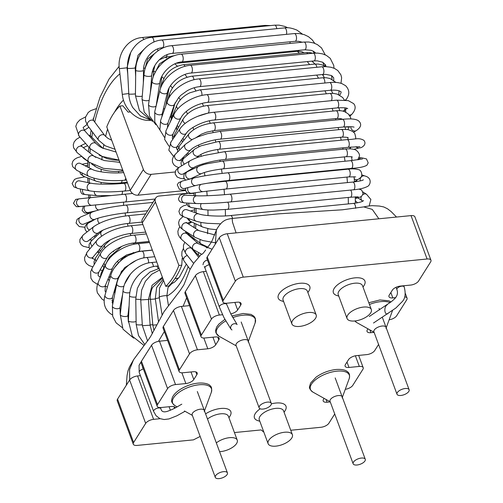 <?xml version="1.0" encoding="UTF-8"?>
<svg xmlns="http://www.w3.org/2000/svg" width="503" height="503" viewBox="0 0 503 503"><rect width="100%" height="100%" fill="white"/><g stroke="black" fill="none" stroke-linecap="round" stroke-linejoin="round"><path stroke-width="0.75" d="M190.115 269.312L183.872 260.724A3.879 2.66 -34 0 1 183.84 260.673A3.879 2.66 -34 0 1 186.877 255.65A3.879 2.66 -34 0 1 187.349 255.511M205.042 267.269L204.337 266.533L204.972 268.055A3.879 1.735 -20.3 0 1 205.161 267.049A3.879 1.735 -20.3 0 1 209.185 264.741M162.079 314.796L159.237 297.242A3.879 0.61 -10.2 0 1 160.344 296.594A3.879 0.61 -10.2 0 1 164.462 295.733A3.879 0.61 -10.2 0 1 166.87 295.865A3.879 0.61 -10.2 0 1 166.877 295.865L168.002 287.534L172.164 283.321L173.812 282.655M141.563 361.053L139.073 365.316L139.186 372.365A3.879 1.735 -20.3 0 1 139.381 371.359A3.879 1.735 -20.3 0 1 143.405 369.045M223.552 471.657A6.47 2.899 159.7 0 0 217.466 473.895A6.47 2.899 159.7 0 0 215.29 477.378A6.47 2.899 159.7 0 0 222.364 477.85A6.47 2.899 159.7 0 0 227.425 472.889A6.47 2.899 159.7 0 0 223.552 471.657M405.261 388.511A6.47 2.899 159.7 0 0 399.175 390.749A6.47 2.899 159.7 0 0 396.999 394.233A6.47 2.899 159.7 0 0 404.072 394.704A6.47 2.899 159.7 0 0 409.128 389.743A6.47 2.899 159.7 0 0 405.261 388.511M347.057 318.506L338.23 294.645A12.933 5.791 -20.3 0 1 338.877 291.294A12.933 5.791 -20.3 0 1 351.591 283.742A12.933 5.791 -20.3 0 1 362.493 285.673L371.321 309.534A12.933 5.791 159.7 0 0 360.418 307.603A12.933 5.791 159.7 0 0 347.705 315.155A12.933 5.791 159.7 0 0 347.057 318.506A12.933 5.791 159.7 0 0 354.804 320.977A12.933 5.791 159.7 0 0 366.97 316.5A12.933 5.791 159.7 0 0 371.321 309.534M338.77 296.104L336.815 295.487A16.813 7.526 -20.3 0 1 334.225 288.376A16.813 7.526 -20.3 0 1 354.829 277.87A16.813 7.526 -20.3 0 1 364.115 285.39L363.034 287.125M291.916 323.951L283.088 300.09A12.933 5.791 -20.3 0 1 283.736 296.732A12.933 5.791 -20.3 0 1 296.456 289.187A12.933 5.791 -20.3 0 1 307.352 291.111L316.18 314.979A12.933 5.791 159.7 0 0 305.283 313.048A12.933 5.791 159.7 0 0 292.564 320.6A12.933 5.791 159.7 0 0 291.916 323.951A12.933 5.791 159.7 0 0 299.662 326.416A12.933 5.791 159.7 0 0 311.829 321.939A12.933 5.791 159.7 0 0 316.18 314.979M283.629 301.549L281.674 300.932A16.813 7.526 -20.3 0 1 279.083 293.821A16.813 7.526 -20.3 0 1 299.687 283.308A16.813 7.526 -20.3 0 1 308.974 290.835L307.893 292.57M207.5 419.03A12.933 5.791 -20.3 0 1 219.981 413.894A12.933 5.791 -20.3 0 1 228.412 416.283L237.24 440.144A12.933 5.791 159.7 0 0 228.808 437.755A12.933 5.791 159.7 0 0 216.328 442.898M205.589 413.868A16.813 7.526 -20.3 0 1 224.722 408.423A16.813 7.526 -20.3 0 1 230.034 416L228.953 417.742M219.572 451.663A12.933 5.791 159.7 0 0 220.723 451.587A12.933 5.791 159.7 0 0 232.889 447.11A12.933 5.791 159.7 0 0 237.24 440.144M275.864 446.142A12.933 5.791 159.7 0 0 288.03 441.665A12.933 5.791 159.7 0 0 292.381 434.699A12.933 5.791 159.7 0 0 281.479 432.775A12.933 5.791 159.7 0 0 268.759 440.326A12.933 5.791 159.7 0 0 268.118 443.677A12.933 5.791 159.7 0 0 275.864 446.142M268.118 443.677L259.29 419.81A12.933 5.791 -20.3 0 1 259.932 416.459A12.933 5.791 -20.3 0 1 272.651 408.908A12.933 5.791 -20.3 0 1 283.554 410.838L292.381 434.699M259.831 421.269L257.876 420.659A16.813 7.526 -20.3 0 1 255.285 413.548A16.813 7.526 -20.3 0 1 260.183 408.794M271.362 403.846A16.813 7.526 -20.3 0 1 285.176 410.561L284.094 412.297M133.276 444.187L117.23 400.803A6.47 2.899 -20.3 0 1 117.551 399.124L133.603 442.514A6.47 2.899 159.7 0 0 133.276 444.187A6.47 2.899 159.7 0 0 137.149 445.419L193.441 439.867L200.15 436.447M263.868 432.178L261.114 429.927L234.436 432.561M222.967 301.982L206.915 258.592A6.47 2.899 -20.3 0 1 207.236 256.92L219.295 237.793A6.47 2.899 -20.3 0 1 227.237 233.75L411.033 215.611A6.47 2.899 -20.3 0 1 414.906 216.843L430.958 260.233A6.47 2.899 159.7 0 0 427.085 258.995L243.282 277.14A6.47 2.899 159.7 0 0 235.347 281.183L223.288 300.304A6.47 2.899 159.7 0 0 222.967 301.982A6.47 2.899 159.7 0 0 226.84 303.215L237.177 302.196A6.47 2.899 -20.3 0 1 241.05 303.428A6.47 2.899 -20.3 0 1 240.73 305.107L239.711 302.366M395.559 297.65L392.843 297.914A6.47 2.899 -20.3 0 1 388.97 296.682A6.47 2.899 -20.3 0 1 389.291 295.003L392.365 290.137A6.47 2.899 -20.3 0 1 400.3 286.094L410.637 285.075A6.47 2.899 159.7 0 0 418.578 281.032L430.637 261.906A6.47 2.899 159.7 0 0 430.958 260.233M330.257 401.91L327.063 402.224A6.47 2.899 -20.3 0 1 323.19 400.992A6.47 2.899 -20.3 0 1 323.511 399.313L324.102 398.37M345.272 389.328A6.47 2.899 159.7 0 0 352.792 385.336L362.877 369.34A6.47 2.899 159.7 0 0 363.197 367.668A6.47 2.899 159.7 0 0 359.324 366.435L348.988 367.454A6.47 2.899 -20.3 0 1 345.115 366.222A6.47 2.899 -20.3 0 1 345.435 364.543L348.51 359.676A6.47 2.899 -20.3 0 1 356.445 355.634L366.781 354.609A6.47 2.899 159.7 0 0 374.716 350.566L378.583 344.442M374.113 332.37L370.918 332.684A6.47 2.899 -20.3 0 1 367.045 331.452A6.47 2.899 -20.3 0 1 367.366 329.773L367.963 328.83M389.127 319.795A6.47 2.899 159.7 0 0 396.647 315.796L406.732 299.807A6.47 2.899 159.7 0 0 407.059 298.128A6.47 2.899 159.7 0 0 404.689 296.877M334.728 413.982L328.887 423.237A6.47 2.899 159.7 0 1 320.952 427.28L290.734 430.26M179.106 371.522L163.06 328.132A6.47 2.899 -20.3 0 1 163.381 326.453L179.433 369.843A6.47 2.899 159.7 0 0 179.106 371.522A6.47 2.899 159.7 0 0 182.979 372.754L193.322 371.736A6.47 2.899 -20.3 0 1 197.195 372.968A6.47 2.899 -20.3 0 1 196.868 374.641L193.8 379.514A6.47 2.899 -20.3 0 1 185.865 383.556L175.528 384.575A6.47 2.899 159.7 0 0 167.587 388.618L151.541 345.234A6.47 2.899 -20.3 0 1 159.476 341.185L167.593 340.386M201.037 336.752L184.985 293.362A6.47 2.899 -20.3 0 1 185.311 291.69L201.357 335.073A6.47 2.899 159.7 0 0 201.037 336.752A6.47 2.899 159.7 0 0 204.91 337.985L215.246 336.966A6.47 2.899 -20.3 0 1 219.119 338.198A6.47 2.899 -20.3 0 1 218.799 339.877L215.73 344.744A6.47 2.899 -20.3 0 1 207.796 348.786L197.453 349.805A6.47 2.899 159.7 0 0 189.518 353.848L173.466 310.464A6.47 2.899 -20.3 0 1 181.407 306.421L189.518 305.617M230.764 313.866A6.47 2.899 -20.3 0 0 237.655 309.974L240.73 305.107M185.311 291.69L195.397 275.694A6.47 2.899 -20.3 0 1 203.331 271.651L206.192 271.369M201.357 335.073L211.442 319.084A6.47 2.899 159.7 0 1 219.383 315.035L222.559 314.727M133.603 442.514L145.663 423.388L129.611 379.998A6.47 2.899 -20.3 0 1 137.545 375.955L140.412 375.672M117.551 399.124L129.611 379.998M141.45 361.223L157.502 404.613A6.47 2.899 159.7 0 0 157.181 406.292L141.129 362.902A6.47 2.899 -20.3 0 1 141.45 361.223L151.541 345.234M157.502 404.613L167.587 388.618M163.381 326.453L173.466 310.464M179.433 369.843L189.518 353.848M157.181 406.292A6.47 2.899 159.7 0 0 161.054 407.524L171.391 406.506A6.47 2.899 -20.3 0 1 175.264 407.738A6.47 2.899 -20.3 0 1 175.308 407.87M160.117 418.703L153.597 419.345A6.47 2.899 159.7 0 0 145.663 423.388M361.399 458.051A6.47 2.899 -20.3 0 1 365.272 459.283A6.47 2.899 -20.3 0 1 360.211 464.244A6.47 2.899 -20.3 0 1 353.144 463.772A6.47 2.899 -20.3 0 1 355.319 460.289A6.47 2.899 -20.3 0 1 361.399 458.051M267.407 402.117A6.47 2.899 -20.3 0 1 271.28 403.356A6.47 2.899 -20.3 0 1 266.219 408.31A6.47 2.899 -20.3 0 1 259.146 407.839A6.47 2.899 -20.3 0 1 261.321 404.355A6.47 2.899 -20.3 0 1 267.407 402.117M187.638 193.227L159.174 196.038A6.47 4.992 32.2 0 0 155.71 198.012A6.47 4.992 32.2 0 0 155.44 202.024L142.28 222.886L165.745 286.326L168.618 286.044A97.01 43.761 -95.6 0 0 181.778 265.182L182.187 258.246L182.507 258.215M130.246 190.348L143.399 169.486L119.934 106.045A97.01 43.761 -95.6 0 0 106.774 126.907L130.246 190.348A6.47 4.992 -147.8 0 0 137.992 195.202L185.525 190.511M143.399 169.486A6.47 4.992 32.2 0 0 151.151 174.34L175.214 171.969M188.713 170.636L189.864 170.523M174.987 278.517L178.515 278.172M142.28 222.886A6.47 4.992 -147.8 0 1 142.556 218.874L155.71 198.012M165.745 286.326A97.01 43.761 -95.6 0 0 178.905 265.465L155.44 202.024M178.905 265.465L181.778 265.182M119.934 106.045L122.807 105.762L128.139 112.138L130.308 111.924M142.613 367.159L142.613 367.957M201.395 254.185L194.013 262.862L189.964 269.608L183.909 284.817L180.263 290.363L164.06 311.621L150.724 336.325L147.599 340.952L142.368 325.692L150.114 325.196L152.327 333.703M205.664 249.985C203.891 252.519 202.634 253.965 201.885 254.311L201.747 254.336M186.632 297.814L183.105 306.252M164.336 331.578L158.445 341.342M232.179 218.465L232.493 222.181L236.089 232.876M378.872 218.786L372.251 209.393L363.77 206.903M129.692 379.872L129.573 369.598L133.559 359.758L129.428 367.014L127.995 370.805L127.07 375.483L126.335 385.191M147.536 340.858L133.754 359.469M216.34 230.424L215.341 244.062M387.87 313.715C384.311 315.576 383.638 306.509 387.241 304.831M396.999 394.233L373.886 331.747A6.47 2.899 -20.3 0 1 376.055 328.277A6.47 2.899 -20.3 0 1 382.148 326.032A6.47 2.899 -20.3 0 1 385.977 328.384M204.268 411.523A6.47 2.899 159.7 0 0 198.352 409.58A6.47 2.899 159.7 0 0 192.184 414.906M330.031 401.3A6.47 2.899 -20.3 0 1 332.2 397.81A6.47 2.899 -20.3 0 1 338.286 395.572A6.47 2.899 -20.3 0 1 342.122 397.917M237.146 324.561A3.879 3.42 -34.2 0 0 232.329 324.529A3.879 3.42 -34.2 0 0 230.978 329.1M231.952 329.962L230.607 328.61M248.124 341.99A6.47 2.899 159.7 0 0 242.207 340.041A6.47 2.899 159.7 0 0 236.039 345.366M342.719 111.106A3.879 2.477 19.2 0 0 344.624 109.773L344.033 111.477M345.731 126.825A3.879 2.792 25.9 0 0 348.843 126.693M354.244 178.728A3.879 3.383 58.6 0 0 358.343 179.301L354.483 181.658M355.325 196.849A3.879 3.452 74.9 0 0 358.306 197.742A3.879 3.452 74.9 0 0 358.476 197.704L355.307 198.553M184.815 242.201L183.463 245.326L183.507 248.991L185.777 253.537A3.879 2.842 -38.5 0 1 187.041 248.897A3.879 2.842 -38.5 0 1 191.844 248.702L198.622 257.209M199.49 256.241L199.125 255.889A3.879 3.031 -44.9 0 1 198.553 252.927M192.265 238.384A3.879 3.031 -44.9 0 1 193.221 238.975L194.919 240.673M207.814 247.149L200.967 243.842A3.879 3.188 -52.5 0 1 200.251 239.736M200.967 243.842L189.279 234.888A3.879 3.188 -52.5 0 1 188.216 233.015M216.674 229.714L209.525 228.947L202.64 227.035A3.879 3.345 -65.1 0 1 201.087 222.471M202.64 227.035L190.763 221.527A3.879 3.345 -65.1 0 1 188.958 218.692M358.262 196.805L350.365 197.245A3.879 1.748 -95.6 0 0 350.654 197.163A3.879 1.748 -95.6 0 0 351.767 194.02A3.879 1.748 -95.6 0 0 350.629 190.077M350.365 197.245L227.444 209.38A3.879 1.748 -95.6 0 0 227.733 209.292A3.879 1.748 -95.6 0 0 228.846 206.142A3.879 1.748 -95.6 0 0 227.702 202.2M227.444 209.38L213.071 210.084C209.669 210.002 208.94 210.216 203.432 209.556A3.879 3.439 -80.6 0 1 203.243 209.518A3.879 3.439 -80.6 0 1 201.244 203.621M203.432 209.556L191.599 207.607A3.879 3.439 -80.6 0 1 191.404 207.569A3.879 3.439 -80.6 0 1 188.851 203.149M355.678 176.911L348.818 176.893A3.879 1.748 -95.6 0 0 349.987 175.484A3.879 1.748 -95.6 0 0 349.874 171.303A3.879 1.748 -95.6 0 0 348.057 169.171C352.018 168.643 355.508 168.819 358.526 169.687C361.311 169.656 363.223 176.182 360.286 177.811L358.343 179.301M348.818 176.893L225.904 189.027A3.879 1.748 -95.6 0 0 227.073 187.619A3.879 1.748 -95.6 0 0 226.96 183.438A3.879 1.748 -95.6 0 0 225.143 181.306L348.057 169.171M225.904 189.027L203.25 191.593A3.879 3.464 -98.1 0 1 200.464 190.637A3.879 3.464 -98.1 0 1 200.86 184.406M203.25 191.593L191.687 193.24A3.879 3.464 -98.1 0 1 188.902 192.278A3.879 3.464 -98.1 0 1 188.034 187.556M352.333 157.074C352.169 156.685 350.063 156.571 346.001 156.729A3.879 1.748 -95.6 0 0 347.384 152.937A3.879 1.748 -95.6 0 0 345.24 149.001C348.944 148.706 351.679 148.806 353.446 149.297C356.526 149.309 360.437 153.931 359.274 156.527L357.696 159.847M346.001 156.729L223.087 168.857A3.879 1.748 -95.6 0 0 224.47 165.066A3.879 1.748 -95.6 0 0 222.326 161.136L345.24 149.001M223.087 168.857C213.555 170.014 206.481 171.542 201.866 173.447A3.879 3.42 -115.2 0 1 196.994 171.102A3.879 3.42 -115.2 0 1 198.559 166.424C203.432 164.437 204.815 164.336 206.739 163.796L222.326 161.136M201.866 173.447L190.8 178.659A3.879 3.42 -115.2 0 1 185.934 176.314A3.879 3.42 -115.2 0 1 187.493 171.636L198.559 166.424M347.975 137.457L348.114 137.847C347.931 137.344 345.882 137.105 341.971 137.13A3.879 1.748 -95.6 0 0 343.31 134.905A3.879 1.748 -95.6 0 0 342.801 130.925A3.879 1.748 -95.6 0 0 341.204 129.409L347.705 129.567C352.106 130.824 354.54 132.396 354.999 134.288L355.734 137.413L355.596 138.947M341.971 137.13L219.05 149.265A3.879 1.748 -95.6 0 0 220.389 147.039A3.879 1.748 -95.6 0 0 219.886 143.059A3.879 1.748 -95.6 0 0 218.289 141.538L341.204 129.409M219.05 149.265C209.682 150.649 203.042 152.761 199.144 155.603A3.879 3.307 -130 0 1 195.177 155.685A3.879 3.307 -130 0 1 193.102 151.849A3.879 3.307 -130 0 1 194.158 149.655C193.963 149.385 196.289 148.089 201.131 145.763L218.289 141.538M184.488 164.123A3.879 3.307 -130 0 1 182.746 160.52A3.879 3.307 -130 0 1 183.809 158.326L194.158 149.655M342.568 119.299L340.921 118.658L336.79 118.488A3.879 1.748 -95.6 0 0 338.192 115.03A3.879 1.748 -95.6 0 0 336.551 110.886A3.879 1.748 -95.6 0 0 336.029 110.767C339.852 110.503 342.719 110.811 344.637 111.697L348.089 113.785L350.377 116.998L350.943 118.953M336.79 118.488L213.876 130.623A3.879 1.748 -95.6 0 0 215.271 127.158A3.879 1.748 -95.6 0 0 213.637 123.015A3.879 1.748 -95.6 0 0 213.115 122.902L336.029 110.767M192.14 139.545A3.879 3.137 -141.7 0 1 188.958 137.256A3.879 3.137 -141.7 0 1 188.965 133.848A3.879 3.137 -141.7 0 1 189.034 133.76C194.454 127.976 202.476 124.36 213.115 122.902M179.879 149.768A3.879 3.137 -141.7 0 1 179.527 145.813A3.879 3.137 -141.7 0 1 179.596 145.725L189.034 133.76M331.32 100.682A3.879 1.748 -95.6 0 0 331.804 96.249A3.879 1.748 -95.6 0 0 329.817 93.445L333.376 93.388L337.312 94.143L342.612 97.456L344.348 100.003M208.035 113.169A3.879 1.748 -95.6 0 0 208.965 108.843A3.879 1.748 -95.6 0 0 206.896 105.58L329.817 93.445M185.205 123.411A3.879 2.899 -151 0 1 183.193 118.985C188.128 111.691 196.025 107.221 206.896 105.58M174.843 136.319A3.879 2.899 -151 0 1 174.855 134.005L183.193 118.985M324.812 83.014A3.879 1.748 -95.6 0 0 322.681 77.776L326.334 77.758L329.987 78.512L335.922 82.417M201.86 95.451A3.879 1.748 -95.6 0 0 199.76 89.911L322.681 77.776M177.974 108.686A3.879 2.609 -158.3 0 1 176.679 105.592L178.76 101.813C181.432 98.116 185.123 95.105 189.832 92.797L199.76 89.911M316.827 67.27A3.879 1.748 -95.6 0 0 314.765 64.07L318.342 64.063L322.241 64.937L325.542 66.616M193.957 79.763A3.879 1.748 -95.6 0 0 191.85 76.205L314.765 64.07M170.234 95.74A3.879 2.27 -164.3 0 1 169.561 93.872C173.271 84.051 180.703 78.16 191.85 76.205M175.113 102.801L171.347 116.18A3.879 2.27 -164.3 0 1 169.913 117.394M307.647 53.746A3.879 1.748 -95.6 0 0 306.226 52.595L309.722 52.595L312.885 53.23M184.941 66.339A3.879 1.748 -95.6 0 0 183.306 64.724L306.226 52.595M162.067 84.781A3.879 1.88 -169.4 0 1 161.935 84.064C164.959 73.249 172.083 66.798 183.306 64.724M164.802 108.51A3.879 1.88 -169.4 0 1 163.4 108.956M297.826 51.287A3.879 1.748 -95.6 0 0 297.99 51.287A3.879 1.748 -95.6 0 0 298.983 50.35M163.833 78.518A129.346 58.348 84.4 0 0 161.74 76.645L161.658 77.223A3.879 1.459 -173.8 0 1 161.212 77.808M157.081 102.096A3.879 1.459 -173.8 0 1 156.741 102.128M289.879 43.453A3.879 1.748 -95.6 0 0 290.105 41.787M170.077 56.594L165.783 57.015A3.879 1.748 -95.6 0 0 166.675 56.298A3.879 1.748 -95.6 0 0 167.141 54.664M154.905 65.453L153.478 71.3A3.879 1.006 -177.8 0 1 153.176 71.665A3.879 1.006 -177.8 0 1 152.296 71.973M157.753 50.992A3.879 1.748 -95.6 0 0 157.791 50.57A3.879 1.748 -95.6 0 0 157.703 48.892M154.339 53.79L147.769 58.876L145.185 67.817A3.879 0.534 178.4 0 1 143.644 68.289A3.879 0.534 178.4 0 1 143.619 68.295M135.961 66.968L135.181 67.044M135.439 93.866A3.879 0.352 -3 0 1 131.39 94.162A3.879 0.352 -3 0 1 128.812 93.998A3.879 0.352 -3 0 1 128.793 93.96L127.46 68.238A3.879 0.428 171.1 0 0 127.089 68.289M270.677 25.559L264.924 25.414A3.879 1.748 84.4 0 1 265.993 26.024M264.924 25.414L142.003 37.549A3.879 1.748 84.4 0 1 143.764 39.504M142.003 37.549C128.108 38.517 117.199 53.425 119.324 68.691L127.033 67.798L130.705 52.538M119.324 68.691L122.292 94.375L128.774 93.533M287.842 27.803L284.717 26.395L279.102 25.15L274.644 25.169A3.879 1.748 84.4 0 1 276.744 28.671M274.644 25.169L151.724 37.304A3.879 1.748 84.4 0 1 153.887 42.076M151.724 37.304C145.845 37.939 140.677 40.447 136.212 44.836C130.082 51.243 127.165 59.04 127.46 68.238A3.879 0.352 -3 0 0 127.479 68.27A3.879 0.352 -3 0 0 131.541 68.383A3.879 0.352 -3 0 0 135.206 67.836L138.048 55.236L146.505 46.798M163.865 47.609L162.362 47.76A3.879 1.748 84.4 0 0 163.758 44.295A3.879 1.748 84.4 0 0 162.123 40.152A3.879 1.748 84.4 0 0 161.601 40.039L284.516 27.904A3.879 1.748 84.4 0 1 285.038 28.023A3.879 1.748 84.4 0 1 286.408 34.355M161.601 40.039C147.92 41.001 135.584 55.418 135.741 70.282A3.879 0.83 0.7 0 0 136.269 70.709A3.879 0.83 0.7 0 0 140.626 71.149A3.879 0.83 0.7 0 0 143.5 70.382C143.298 59.172 152.981 48.225 162.362 47.76M135.741 70.282L135.42 95.551A3.879 0.83 0.7 0 0 135.948 95.979A3.879 0.83 0.7 0 0 142.267 96.167M314.771 43.352L312.206 39.812L308.364 36.612L304.177 34.619L299.14 33.55L294.356 33.569A3.879 1.748 84.4 0 1 295.808 34.776A3.879 1.748 84.4 0 1 296.481 38.882A3.879 1.748 84.4 0 1 295.116 41.296L298.323 41.271L302.353 42.221M294.356 33.569L171.441 45.704A3.879 1.748 84.4 0 1 172.887 46.911A3.879 1.748 84.4 0 1 173.56 51.017A3.879 1.748 84.4 0 1 172.202 53.425L295.116 41.296M171.441 45.704C157.873 46.685 144.826 60.505 144.003 74.771A3.879 1.289 4.6 0 0 145.619 75.978A3.879 1.289 4.6 0 0 149.592 76.368A3.879 1.289 4.6 0 0 151.743 75.4C152.202 64.793 162.664 53.909 172.202 53.425M144.003 74.771L142.035 99.085A3.879 1.289 4.6 0 0 143.644 100.292A3.879 1.289 4.6 0 0 149.171 100.33M324.881 66.195L325.164 65.057A3.879 2.131 -166.2 0 1 325.001 65.428A3.879 2.131 -166.2 0 1 324.448 65.943M325.227 54.833L321.486 47.879L317.33 44.566L313.576 42.937L308.653 42.001L303.969 42.057A3.879 1.748 84.4 0 1 306.013 45.182A3.879 1.748 84.4 0 1 304.73 49.784L311.15 50.306L313.576 51.356L315.702 53.06M303.969 42.057L181.049 54.192A3.879 1.748 84.4 0 1 183.098 57.317A3.879 1.748 84.4 0 1 181.809 61.913L304.73 49.784M181.049 54.192C167.593 55.192 153.874 68.188 152.101 81.605A3.879 1.723 8.9 0 0 155.125 83.812A3.879 1.723 8.9 0 0 159.765 82.806C160.847 73.036 172.07 62.422 181.809 61.913M152.101 81.605L148.517 104.498A3.879 1.723 8.9 0 0 151.541 106.699A3.879 1.723 8.9 0 0 156.181 105.699L159.765 82.806M333.986 68.201L333.753 65.39L330.207 58.304L326.334 55.374L322.536 53.871L317.751 53.104L313.162 53.205A3.879 1.748 84.4 0 1 315.293 58.467A3.879 1.748 84.4 0 1 313.922 60.926L317.299 60.85L322.681 62.221L325.41 64.761L326.095 66.629M313.162 53.205L190.247 65.333A3.879 1.748 84.4 0 1 192.372 70.602A3.879 1.748 84.4 0 1 191.008 73.061L313.922 60.926M190.247 65.333C176.911 66.365 162.57 78.298 159.879 90.634A3.879 2.125 13.7 0 0 164.374 93.809A3.879 2.125 13.7 0 0 167.417 92.477C169.039 83.756 181.03 73.608 191.008 73.061M159.879 90.634L154.754 111.66A3.879 2.125 13.7 0 0 159.244 114.829A3.879 2.125 13.7 0 0 162.293 113.496L167.417 92.477M340.996 83.316L341.631 77.795L340.908 74.846L337.84 70.565L334.545 68.446L330.873 67.22L325.692 66.622L321.763 66.786A3.879 1.748 84.4 0 1 323.699 69.357A3.879 1.748 84.4 0 1 323.429 73.759A3.879 1.748 84.4 0 1 322.524 74.507L325.969 74.394L331.282 75.488L333.665 77.644L333.753 80.43M321.763 66.786L198.842 78.921A3.879 1.748 84.4 0 1 200.779 81.492A3.879 1.748 84.4 0 1 200.515 85.894A3.879 1.748 84.4 0 1 199.609 86.642L322.524 74.507M198.842 78.921C185.657 79.983 170.756 90.634 167.203 101.669A3.879 2.484 19.3 0 0 168.738 104.649A3.879 2.484 19.3 0 0 172.938 105.498A3.879 2.484 19.3 0 0 174.522 104.234L178.93 97.23L181.149 95.048L187.135 90.779C191.347 88.434 195.51 87.057 199.609 86.642M167.203 101.669L160.633 120.412A3.879 2.484 19.3 0 0 162.167 123.392A3.879 2.484 19.3 0 0 166.374 124.241A3.879 2.484 19.3 0 0 167.958 122.977L174.522 104.234M339.77 95.218A3.879 3.062 -145.3 0 1 340.034 94.727L339.714 95.186M345.724 100.141L346.416 99.148A3.879 3.062 -145.3 0 1 345.184 100.078M346.416 99.148C349.818 94.319 349.547 89.842 345.611 85.705L341.933 83.63C338.387 82.398 334.275 82.033 329.597 82.542A3.879 1.748 84.4 0 1 331.716 86.183A3.879 1.748 84.4 0 1 330.408 90.257A3.879 1.748 84.4 0 1 330.358 90.263M329.597 82.542L206.683 94.677A3.879 1.748 84.4 0 1 208.802 98.311A3.879 1.748 84.4 0 1 207.488 102.392A3.879 1.748 84.4 0 1 207.443 102.398L330.364 90.263C335.602 89.924 339.009 90.377 340.581 91.615C341.43 91.609 341.254 92.646 340.034 94.727M206.683 94.677C193.655 95.784 178.314 104.951 173.95 114.464A3.879 2.798 26.1 0 0 175.767 118.438A3.879 2.798 26.1 0 0 180.495 118.457A3.879 2.798 26.1 0 0 180.923 117.872C181.96 115.665 184.023 113.294 187.103 110.773C192.561 106.579 198.679 103.87 205.45 102.662L207.443 102.398M173.95 114.464L166.065 130.56A3.879 2.798 26.1 0 0 167.883 134.54A3.879 2.798 26.1 0 0 172.611 134.559A3.879 2.798 26.1 0 0 173.038 133.974L180.923 117.872M345.919 112.282A3.879 3.257 -134.5 0 1 346.479 108.661L344.253 110.842M349.956 116.124L351.911 114.2A3.879 3.257 -134.5 0 1 349.189 114.967M351.911 114.2C355.546 109.994 356.111 106.46 353.603 103.599L348.315 100.625L336.52 100.166A3.879 1.748 84.4 0 1 338.645 103.857A3.879 1.748 84.4 0 1 337.287 107.887C343.253 107.529 346.724 107.78 347.686 108.642L347.736 108.679M336.52 100.166L213.605 112.301A3.879 1.748 84.4 0 1 215.73 115.986A3.879 1.748 84.4 0 1 214.366 120.022L337.287 107.887M213.605 112.301C200.779 113.445 185.142 120.959 180.049 128.755A3.879 3.056 34.5 0 0 181.514 133.471A3.879 3.056 34.5 0 0 186.443 133.15C189.247 128.177 203.696 120.72 214.366 120.022M180.049 128.755L171.001 141.896A3.879 3.056 34.5 0 0 172.466 146.612A3.879 3.056 34.5 0 0 177.396 146.298L186.443 133.15M353.502 132.264L356.287 130.604A3.879 3.389 -120.8 0 1 351.163 128.561A3.879 3.389 -120.8 0 1 350.78 126.712M356.287 130.604C362.72 126.284 360.827 122.726 358.312 120.67C354.684 118.35 347.567 118.834 342.398 119.312A3.879 1.748 84.4 0 1 344.517 123.002A3.879 1.748 84.4 0 1 343.159 127.039C349.044 126.567 352.678 126.605 354.062 127.152M342.398 119.312L219.478 131.446A3.879 1.748 84.4 0 1 221.603 135.137A3.879 1.748 84.4 0 1 220.239 139.168L343.159 127.039M219.478 131.446L207.223 133.741L197.943 136.835L192.592 139.306L185.444 144.26A3.879 3.251 45.3 0 0 185.865 149.303A3.879 3.251 45.3 0 0 190.901 149.775C194.171 145.971 209.367 139.972 220.239 139.168M185.444 144.26L175.415 154.188A3.879 3.251 45.3 0 0 175.83 159.237A3.879 3.251 45.3 0 0 180.873 159.703L190.901 149.775M353.691 149.36L359.419 147.895A3.879 3.452 -104.3 0 1 355.986 146.694M359.419 147.895C361.475 148.19 367.341 144.543 363.87 140.343C358.438 137.206 355.105 139.538 347.108 139.614A3.879 1.748 84.4 0 1 349.227 143.305A3.879 1.748 84.4 0 1 347.869 147.335L359.909 146.669M347.108 139.614L224.187 151.749A3.879 1.748 84.4 0 1 226.312 155.44A3.879 1.748 84.4 0 1 224.948 159.47L347.869 147.335M224.187 151.749L204.048 155.465C199.15 157.018 197.798 156.81 190.121 160.727A3.879 3.389 58.9 0 0 189.222 165.795A3.879 3.389 58.9 0 0 194.127 167.373C198.151 164.676 213.844 160.419 224.948 159.47M190.121 160.727L179.301 167.248A3.879 3.389 58.9 0 0 178.402 172.322A3.879 3.389 58.9 0 0 183.306 173.893L194.127 167.373M358.62 159.715A3.879 3.452 -86.7 0 1 361.789 157.829L358.96 157.665M351.32 168.392L228.406 180.527A3.879 1.748 84.4 0 0 229.764 176.496A3.879 1.748 84.4 0 0 227.645 172.806L350.56 160.671A3.879 1.748 84.4 0 1 352.685 164.362A3.879 1.748 84.4 0 1 351.32 168.392C358.953 167.952 364.153 166.895 366.926 165.21L368.196 162.834L366.467 158.923L361.789 157.829M227.645 172.806C213.479 174.302 202.281 176.019 194.039 177.961A3.879 3.452 75.3 0 0 191.681 182.589A3.879 3.452 75.3 0 0 196.007 185.469C201.099 184.067 216.975 181.621 228.406 180.527M194.039 177.961L182.639 180.948A3.879 3.452 75.3 0 0 180.281 185.582A3.879 3.452 75.3 0 0 184.607 188.455L196.007 185.469M360.242 180.898A3.879 3.389 -70.3 0 1 361.745 176.572A3.879 3.389 -70.3 0 1 364.882 175.975L361.82 174.874M353.452 189.801L230.537 201.929A3.879 1.748 84.4 0 0 231.896 197.899A3.879 1.748 84.4 0 0 229.777 194.208L352.691 182.073A3.879 1.748 84.4 0 1 354.816 185.764A3.879 1.748 84.4 0 1 353.458 189.801C359.513 189.241 364.053 188.191 367.077 186.638C370.283 185.758 372.836 177.955 364.882 175.975M229.777 194.208C218.346 195.365 202.3 196.12 197.013 195.793A3.879 3.458 92.9 0 0 193.359 199.496A3.879 3.458 92.9 0 0 196.616 203.545C205.054 203.772 216.365 203.237 230.537 201.929M197.013 195.793L185.249 195.195A3.879 3.458 92.9 0 0 181.602 198.892A3.879 3.458 92.9 0 0 184.853 202.942L196.616 203.545M362.959 194.523A3.879 3.251 -56.7 0 1 364.229 193.957A3.879 3.251 -56.7 0 1 366.58 194.321L363.003 191.964M357.853 197.868L362.317 200.804A3.879 3.251 -56.7 0 1 361.305 196.591M363.55 200.584C362.531 201.709 359.161 202.652 353.458 203.407A3.879 1.748 84.4 0 1 353.848 203.464A3.879 1.748 84.4 0 1 355.621 208.255M353.458 203.407L230.544 215.542A3.879 1.748 84.4 0 1 230.927 215.598A3.879 1.748 84.4 0 1 232.543 218.409M230.544 215.542C219.459 216.78 203.237 215.724 198.742 213.907A3.879 3.389 109.4 0 0 197.409 213.756A3.879 3.389 109.4 0 0 194.07 217.189A3.879 3.389 109.4 0 0 196.17 221.226L201.848 222.603L207.506 223.326L220.559 223.829M198.742 213.907L186.852 209.726A3.879 3.389 109.4 0 0 185.519 209.575A3.879 3.389 109.4 0 0 182.18 213.008A3.879 3.389 109.4 0 0 184.28 217.044L196.17 221.226M214.888 234.945L199.081 230.701A3.879 3.27 122.3 0 0 195.843 230.72A3.879 3.27 122.3 0 0 193.592 234.002A3.879 3.27 122.3 0 0 194.931 237.265L202.784 240.535L215.077 242.76M199.081 230.701L187.286 223.238A3.879 3.27 122.3 0 0 184.041 223.257A3.879 3.27 122.3 0 0 181.797 226.539A3.879 3.27 122.3 0 0 183.136 229.796L194.931 237.265M212.077 249.243L198.459 243.735A3.879 3.131 130.8 0 0 193.932 244.238A3.879 3.131 130.8 0 0 193.385 249.607L201.778 254.336M198.459 243.735L186.877 233.732A3.879 3.131 130.8 0 0 182.35 234.235A3.879 3.131 130.8 0 0 181.803 239.604L193.385 249.607M396.05 287.295L396.898 289.59A3.879 1.735 -20.3 0 1 399.935 286.609A3.879 1.735 -20.3 0 1 404.179 286.892L403.758 285.754M204.972 268.055L219.415 307.107A3.879 1.735 -20.3 0 1 219.61 306.101A3.879 1.735 -20.3 0 1 223.426 303.837A3.879 1.735 -20.3 0 1 226.696 304.416L226.268 303.259M133.389 252.839A90.54 40.844 84.4 0 1 133.201 252.431M118.519 183.758A90.54 40.844 84.4 0 1 118.501 183.092M118.57 172.881A90.54 40.844 84.4 0 1 118.62 171.454M119.236 162.362A90.54 40.844 84.4 0 1 119.374 160.966M165.129 57.103A142.28 64.183 84.4 0 1 166.732 58.002M174.824 63.862A142.28 64.183 84.4 0 1 177.383 66.182M184.941 74.488A142.28 64.183 84.4 0 1 187.041 77.198M194.101 87.767A142.28 64.183 84.4 0 1 195.761 90.622M202.256 103.335A142.28 64.183 84.4 0 1 203.508 106.108M209.342 120.827A142.28 64.183 84.4 0 1 210.204 123.298M212.631 130.774A142.28 64.183 84.4 0 1 213.115 132.383M215.246 139.878A142.28 64.183 84.4 0 1 215.768 141.852M217.629 149.429A142.28 64.183 84.4 0 1 218.315 152.491M219.88 160.099A142.28 64.183 84.4 0 1 220.125 161.381M221.458 169.033A142.28 64.183 84.4 0 1 222.131 173.397M223.169 181.093A142.28 64.183 84.4 0 1 223.213 181.495M224.049 189.216A142.28 64.183 84.4 0 1 224.52 194.68M225.325 209.569A142.28 64.183 84.4 0 1 225.445 215.919M297.304 51.356A142.28 64.183 84.4 0 1 299.455 53.261M307.239 61.586A142.28 64.183 84.4 0 1 309.596 64.585M316.683 75.085A142.28 64.183 84.4 0 1 318.512 78.191M324.988 90.798A142.28 64.183 84.4 0 1 326.346 93.791M332.15 108.397A142.28 64.183 84.4 0 1 333.08 111.056M335.539 118.614A142.28 64.183 84.4 0 1 335.947 119.953M338.104 127.536A142.28 64.183 84.4 0 1 338.67 129.655M340.537 137.269A142.28 64.183 84.4 0 1 341.197 140.199M342.776 147.838A142.28 64.183 84.4 0 1 343.04 149.221M344.373 156.886A142.28 64.183 84.4 0 1 345.045 161.218M346.077 168.914A142.28 64.183 84.4 0 1 346.133 169.36M346.963 177.081A142.28 64.183 84.4 0 1 347.441 182.595M348.239 197.453A142.28 64.183 84.4 0 1 348.365 203.91M94.721 122.053A129.346 58.348 84.4 0 1 108.459 87.151A129.346 58.348 84.4 0 1 119.915 73.828M153.497 70.898A129.346 58.348 84.4 0 1 154.981 71.747M170.517 85.699A129.346 58.348 84.4 0 1 172.347 87.994M178.785 97.393A129.346 58.348 84.4 0 1 180.281 99.896M186.317 111.421A129.346 58.348 84.4 0 1 187.456 113.892M192.932 127.429A129.346 58.348 84.4 0 1 193.718 129.629M198.49 145.046A129.346 58.348 84.4 0 1 198.943 146.731M200.86 154.465A129.346 58.348 84.4 0 1 201.269 156.251M202.866 163.877A129.346 58.348 84.4 0 1 203.042 164.795M204.394 172.498A129.346 58.348 84.4 0 1 204.91 175.805M206.771 191.134A129.346 58.348 84.4 0 1 207.167 195.73M207.921 209.977A129.346 58.348 84.4 0 1 208.022 215.58M207.796 228.626A129.346 58.348 84.4 0 1 207.532 233.738M206.375 246.659A129.346 58.348 84.4 0 1 206.249 247.696M115.696 289.256A129.346 58.348 84.4 0 1 115.218 288.401M110.031 278.052A129.346 58.348 84.4 0 1 109.214 276.222M104.932 265.716A129.346 58.348 84.4 0 1 104.002 263.157M100.179 251.462A129.346 58.348 84.4 0 1 99.544 249.281M96.205 236.335A129.346 58.348 84.4 0 1 95.872 234.857M93.061 220.471A129.346 58.348 84.4 0 1 93.005 220.151M91.797 212.228A129.346 58.348 84.4 0 1 91.735 211.757M90.182 197.698A129.346 58.348 84.4 0 1 89.962 194.982M89.295 182.853A129.346 58.348 84.4 0 1 89.182 178.483M89.207 167.87A129.346 58.348 84.4 0 1 89.377 162.482M89.962 153A129.346 58.348 84.4 0 1 90.339 148.781M91.791 137.218A129.346 58.348 84.4 0 1 92.615 132.22M114.483 112.251A103.473 46.678 84.4 0 1 116.482 108.843A103.473 46.678 84.4 0 1 123.493 100.084M171.617 115.244A103.473 46.678 84.4 0 1 172.366 116.432M177.308 125.26A103.473 46.678 84.4 0 1 178.433 127.555M182.985 138.174A103.473 46.678 84.4 0 1 183.815 140.375M187.852 152.799A103.473 46.678 84.4 0 1 188.336 154.528M191.731 168.819A103.473 46.678 84.4 0 1 191.882 169.574M193.29 177.484A103.473 46.678 84.4 0 1 193.391 178.131M195.202 192.743A103.473 46.678 84.4 0 1 195.453 195.717M196.082 208.349A103.473 46.678 84.4 0 1 196.139 212.989M195.868 223.892A103.473 46.678 84.4 0 1 195.579 228.488M194.51 238.894A103.473 46.678 84.4 0 1 194.347 240.101M188.135 266.59A103.473 46.678 84.4 0 1 166.914 296.104M122.688 271.268A103.473 46.678 84.4 0 1 122.172 270.356M118.029 262.189A103.473 46.678 84.4 0 1 117.57 261.189M113.659 251.682A103.473 46.678 84.4 0 1 113.433 251.066M101.795 196.516A103.473 46.678 84.4 0 1 101.738 195.812M101.116 184.117A103.473 46.678 84.4 0 1 101.072 182.407M101.122 171.844A103.473 46.678 84.4 0 1 101.21 169.322M101.826 159.885A103.473 46.678 84.4 0 1 102.134 156.76M103.222 148.435A103.473 46.678 84.4 0 1 103.807 144.914M105.567 136.47A103.473 46.678 84.4 0 1 107.579 129.07M176.981 278.322A3.879 1.748 84.4 0 1 176.974 279.92M158.483 321.386L155.314 298.675L159.325 297.807M155.352 298.977L150.472 299.373L152.83 325.133L156.798 324.819M150.095 324.894A3.879 0.415 -2.5 0 0 152.793 324.699M148.454 299.21A3.879 0.415 -2.5 0 0 150.447 299.122M128.46 311.087A3.879 1.779 9.5 0 0 128.85 310.961M121.129 301.756A3.879 2.175 14.4 0 0 121.801 301.272M114.665 289.803A3.879 2.528 20.1 0 0 114.829 289.476L114.445 291.91L114.91 293.199M99.921 278.366L101.241 272.947A3.879 2.836 27 0 0 101.273 275.103M101.241 272.947L109.283 257.203A3.879 2.836 27 0 0 109.151 258.913M131.22 243.408L132.849 243.201A3.879 1.748 84.4 0 1 134.2 244.225M94.193 264.603L94.017 261.774L95.847 257.486A3.879 3.081 35.7 0 0 96.148 261.227M95.847 257.486L105.026 244.728A3.879 3.081 35.7 0 0 105.02 247.998M129.981 233.662A3.879 1.748 84.4 0 1 130.925 235.58M89.773 248.916L89.062 247.319L89.163 244.225L91.527 240.717A3.879 3.27 46.8 0 0 92.112 246.086M91.527 240.717L101.669 231.204A3.879 3.27 46.8 0 0 101.719 236.02M127.265 223.571A3.879 1.748 84.4 0 1 127.951 226.111M95.589 219.056L88.471 223.03A3.879 3.395 60.8 0 0 88.226 229.142A3.879 3.395 60.8 0 0 89.54 229.965M98.179 218.17A3.879 3.395 60.8 0 0 99.135 223.055A3.879 3.395 60.8 0 0 99.38 223.269M125.065 213.002A3.879 1.748 84.4 0 1 125.423 215.982M84.963 206.035A3.879 3.458 77.5 0 0 84.303 209.745A3.879 3.458 77.5 0 0 88.44 212.486L87.836 212.562M95.708 204.928A3.879 3.458 77.5 0 0 95.759 207.205A3.879 3.458 77.5 0 0 98.632 209.958M123.461 202.156A3.879 1.748 84.4 0 1 123.587 203.319A3.879 1.748 84.4 0 1 123.373 205.381M82.718 189.442A3.879 3.452 95.1 0 0 82.63 189.75A3.879 3.452 95.1 0 0 85.604 194.598C83.963 193.837 80.851 195.774 80.348 189.134L80.398 188.971M94.3 191.498A3.879 3.452 95.1 0 0 97.393 195.648L85.604 194.598M122.481 191.241A3.879 1.748 84.4 0 1 121.676 194.535M82.014 172.95A3.879 3.376 111.3 0 0 84.045 176.484L80.732 174.264L79.688 171.781M93.91 178.225A3.879 3.376 111.3 0 0 95.935 181.105L84.045 176.484M122.122 180.47A3.879 1.748 84.4 0 1 120.758 182.91C110.585 183.721 102.31 183.123 95.935 181.105M82.844 157.238A3.879 3.238 124.6 0 0 83.907 158.646L81.253 155.955M94.665 165.506A3.879 3.238 124.6 0 0 95.664 166.751L91.665 163.991M122.311 170.045A3.879 1.748 84.4 0 1 121.198 171.278C110.654 171.988 102.147 170.486 95.664 166.751M90.018 135.213L90.659 136.08A3.879 3.031 135.1 0 0 89.603 135.458A3.879 3.031 135.1 0 0 88.786 135.345M90.659 136.08L102.052 147.517A3.879 3.031 135.1 0 0 100.996 146.895A3.879 3.031 135.1 0 0 100.084 146.775M93.967 121.034A3.879 2.773 143.4 0 0 93.935 120.99A3.879 2.773 143.4 0 0 89.169 121.085A3.879 2.773 143.4 0 0 87.704 125.624L85.535 120.946L85.56 117.13L88.157 112.54L90.653 110.654L96.092 108.692M104.781 135.571A3.879 2.773 143.4 0 0 104.75 135.527A3.879 2.773 143.4 0 0 99.984 135.621A3.879 2.773 143.4 0 0 98.519 140.161L87.704 125.624M85.617 116.878L79.92 119.84L77.122 122.895L75.783 126.354L79.097 136.112A3.879 2.943 -41.6 0 1 80.046 131.34A3.879 2.943 -41.6 0 1 84.9 130.962C82.725 126.171 81.995 128.774 86.39 124.92L87.032 124.631M79.097 136.112L90.301 148.737A3.879 2.943 -41.6 0 1 91.25 143.965A3.879 2.943 -41.6 0 1 96.104 143.588L84.9 130.962M80.008 137.143L76.412 139.281L74.186 141.871L73.262 144.745L73.589 147.763L77.343 152.805A3.879 3.169 -51.2 0 1 77.311 147.794A3.879 3.169 -51.2 0 1 82.209 146.763L80.977 145.38M77.343 152.805L88.993 162.18A3.879 3.169 -51.2 0 1 88.956 157.175A3.879 3.169 -51.2 0 1 93.86 156.137L82.209 146.763M81.536 156.389L76.959 157.892L74.62 159.275L72.897 161.142L72.042 163.909L72.74 166.757L76.953 170.41A3.879 3.332 -63.4 0 1 75.708 165.449A3.879 3.332 -63.4 0 1 80.423 163.475L79.631 163.211M76.953 170.41L88.817 176.358A3.879 3.332 -63.4 0 1 87.572 171.391A3.879 3.332 -63.4 0 1 92.294 169.417L80.423 163.475M88.817 176.358C97.84 180.061 109.692 181.369 124.379 180.275A3.879 1.748 -95.6 0 0 125.712 178.1M123.619 172.554L123.663 172.548A3.879 1.748 -95.6 0 0 123.619 172.554C112.672 173.843 96.475 171.869 92.294 169.417M84.9 176.817L76.896 178.389L74.513 179.414L72.118 183.551L73.941 186.927L77.984 188.48A3.879 3.433 -78.6 0 1 75.393 183.997A3.879 3.433 -78.6 0 1 79.524 180.879L78.726 180.822M77.984 188.48L89.836 190.882A3.879 3.433 -78.6 0 1 87.245 186.393A3.879 3.433 -78.6 0 1 91.376 183.274L79.524 180.879M89.836 190.882C98.563 192.234 110.094 192.297 124.423 191.058A3.879 1.748 -95.6 0 0 125.781 187.028A3.879 1.748 -95.6 0 0 123.656 183.337C112.414 184.532 96.255 184.394 91.376 183.274M79.575 198.792L91.181 197.591A3.879 3.464 -95.9 0 0 88.138 201.81A3.879 3.464 -95.9 0 0 91.98 205.312L80.373 206.507A3.879 3.464 -95.9 0 1 76.525 203.005A3.879 3.464 -95.9 0 1 79.575 198.792L75.664 199.421L73.457 203.3L76.355 206.695L83.36 206.261M91.98 205.312L125.165 201.986A3.879 1.748 -95.6 0 0 126.523 197.956A3.879 1.748 -95.6 0 0 124.398 194.265L91.181 197.591M80.794 216.938L91.936 212.172A3.879 3.427 -113.2 0 0 90.307 217.082A3.879 3.427 -113.2 0 0 94.985 219.302L83.85 224.074A3.879 3.427 -113.2 0 1 79.172 221.854A3.879 3.427 -113.2 0 1 80.794 216.938L77.116 219.321L76.054 223.03L79.267 226.576L84.919 227.274M94.985 219.302C99.525 217.214 115.338 213.869 126.593 212.844A3.879 1.748 -95.6 0 0 127.951 208.808A3.879 1.748 -95.6 0 0 125.832 205.117C111.528 206.714 100.229 209.066 91.936 212.172M87.428 241.358L88.157 240.943A3.879 3.326 -128.3 0 1 83.146 239.956A3.879 3.326 -128.3 0 1 83.353 234.851L79.958 239.29L79.839 242.213L81.209 244.754L83.259 246.263L89.176 247.69M88.157 240.943L98.613 232.694A3.879 3.326 -128.3 0 1 93.596 231.707A3.879 3.326 -128.3 0 1 93.803 226.601L83.353 234.851M98.613 232.694C102.21 229.437 117.696 224.288 128.68 223.414A3.879 1.748 -95.6 0 0 130.038 219.383A3.879 1.748 -95.6 0 0 127.919 215.693A3.879 1.748 -95.6 0 0 127.743 215.73M92.25 258.586L93.193 256.958A3.879 3.163 -140.4 0 1 88.188 256.92A3.879 3.163 -140.4 0 1 87.214 252.009L84.542 257.712L84.812 260.743L86.283 263.377L88.968 265.496L92.866 266.898M93.193 256.958L102.757 245.389A3.879 3.163 -140.4 0 1 97.752 245.357A3.879 3.163 -140.4 0 1 96.777 240.447A3.879 3.163 -140.4 0 1 96.941 240.271M102.757 245.389C105.768 241.012 120.613 234.247 131.384 233.499A3.879 1.748 -95.6 0 0 132.773 229.821A3.879 1.748 -95.6 0 0 130.943 225.809A3.879 1.748 -95.6 0 0 130.623 225.778C116.935 227.582 106.07 232.015 98.028 239.076L87.214 252.009M99.971 277.034L98.299 275.738L98.022 274.921L98.946 271.89A3.879 2.936 -149.9 0 1 94.489 272.676A3.879 2.936 -149.9 0 1 91.992 268.596A3.879 2.936 -149.9 0 1 92.231 267.998L90.622 271.827L90.905 278.241L92.904 281.384L97.525 284.421M98.946 271.89L107.428 257.234A3.879 2.936 -149.9 0 1 102.977 258.02A3.879 2.936 -149.9 0 1 100.474 253.94A3.879 2.936 -149.9 0 1 100.713 253.342L92.231 267.998M107.428 257.234C110.056 251.638 124.09 243.565 134.653 242.905A3.879 1.748 -95.6 0 0 136.055 239.768A3.879 1.748 -95.6 0 0 134.722 235.517A3.879 1.748 -95.6 0 0 133.892 235.178C120.965 236.309 105.454 244.665 100.713 253.342M105.863 292.237L105.083 291.13L105.379 285.465A3.879 2.647 -157.5 0 1 101.782 286.735A3.879 2.647 -157.5 0 1 98.204 283.981A3.879 2.647 -157.5 0 1 98.211 282.491C96.677 286.257 96.431 289.753 97.475 292.972L102.197 299.279L104.127 300.448M105.379 285.465L112.622 268.005A3.879 2.647 -157.5 0 1 109.032 269.275A3.879 2.647 -157.5 0 1 105.448 266.521A3.879 2.647 -157.5 0 1 105.454 265.031L98.211 282.491M112.622 268.005C114.571 263.717 118.042 260.642 118.997 259.906L126.536 254.99L138.432 251.437A3.879 1.748 -95.6 0 0 139.809 248.834A3.879 1.748 -95.6 0 0 138.96 244.64A3.879 1.748 -95.6 0 0 137.665 243.716C124.555 244.804 109.421 254.732 105.454 265.031M112.647 304.604L112.427 297.411A3.879 2.314 -163.6 0 1 109.742 298.788A3.879 2.314 -163.6 0 1 105.888 297.38A3.879 2.314 -163.6 0 1 104.982 295.223C102.87 303.359 104.863 309.634 110.956 314.035L112.339 314.872M112.427 297.411L118.287 277.48A3.879 2.314 -163.6 0 1 115.602 278.857A3.879 2.314 -163.6 0 1 111.748 277.449A3.879 2.314 -163.6 0 1 110.842 275.292L104.982 295.223M143.651 257.945A3.879 1.748 -95.6 0 0 143.556 252.965A3.879 1.748 -95.6 0 0 141.871 251.211C128.605 252.261 113.974 263.585 110.842 275.292M120.248 314.476L119.991 307.471A3.879 1.93 -168.8 0 1 114.728 308.308A3.879 1.93 -168.8 0 1 112.383 305.956L112.691 316.299L116.136 322.857L122.128 327.535M124.008 286.056A3.879 1.93 -168.8 0 1 119.098 286.301A3.879 1.93 -168.8 0 1 116.746 283.95L112.383 305.956M148.53 262.962A3.879 1.748 -95.6 0 0 148.398 260.284A3.879 1.748 -95.6 0 0 146.417 257.536C133.025 258.548 118.985 271.042 116.746 283.95M128.366 322.014L127.951 315.419A3.879 1.509 -173.3 0 1 124.291 316.506A3.879 1.509 -173.3 0 1 120.242 314.513L122.977 329.176L133.704 338.179M129.881 292.557A3.879 1.509 -173.3 0 1 127.077 292.847A3.879 1.509 -173.3 0 1 123.028 290.853L120.242 314.513M153.377 266.615A3.879 1.748 -95.6 0 0 153.365 266.389A3.879 1.748 -95.6 0 0 151.227 262.553C137.715 263.541 124.323 276.983 123.028 290.853M136.112 321.228A3.879 1.063 -177.4 0 1 134.081 321.939A3.879 1.063 -177.4 0 1 128.397 320.744L132.295 336.199L144.034 345.435M135.785 297.015A3.879 1.063 -177.4 0 1 135.232 297.091A3.879 1.063 -177.4 0 1 129.548 295.89L128.397 320.744M158.118 268.677A3.879 1.748 -95.6 0 0 156.2 266.175C142.575 267.143 129.881 281.29 129.548 295.89M142.311 324.775A3.879 0.622 179.1 0 1 138.281 324.888A3.879 0.622 179.1 0 1 136.162 324.366L138.514 335.539L144.789 344.461M140.695 299.36A3.879 0.622 179.1 0 1 135.76 298.839L136.162 324.366M150.114 325.196L148.467 299.442L140.727 299.933L142.368 325.692M139.186 372.365L153.629 411.41A3.879 1.735 -20.3 0 1 153.824 410.404A3.879 1.735 -20.3 0 1 157.64 408.14A3.879 1.735 -20.3 0 1 160.91 408.719L160.482 407.562M227.237 233.75L243.282 277.14M219.295 237.793L235.347 281.183M411.033 215.611L427.085 258.995M327.063 402.224L326.032 399.451M355.388 355.791L359.324 366.435M348.988 367.454L346.995 362.072M370.918 332.684L369.894 329.911M392.843 297.914L390.856 292.532M175.528 384.575L159.476 341.185M185.865 383.556L181.885 372.798M193.8 379.514L191.008 371.962M196.868 374.641L195.856 371.906M197.453 349.805L181.407 306.421M207.796 348.786L203.816 338.029M215.73 344.744L212.939 337.192M218.799 339.877L217.786 337.136M207.236 256.92L223.288 300.304M237.655 309.974L234.863 302.422M219.383 315.035L203.331 271.651M211.442 319.084L195.397 275.694M174.528 408.285L173.931 406.669M153.597 419.345L137.545 375.955M170.385 410.259L169.077 406.732M137.992 195.202L151.151 174.34M369.447 304.478A20.698 9.268 -20.3 0 1 380.771 301.624A20.698 9.268 -20.3 0 1 390.158 302.643M374.075 332.25L356.765 322.561A20.698 9.268 -20.3 0 1 354.892 320.964M204.495 410.913L211.329 392.29A20.698 9.268 159.7 0 0 188.832 387.203A20.698 9.268 159.7 0 0 175.057 405.707L177.131 406.87M330.213 401.79L312.904 392.101A20.698 9.268 -20.3 0 1 314.891 380.306A20.698 9.268 -20.3 0 1 336.916 371.157A20.698 9.268 -20.3 0 1 349.183 378.684L342.348 397.301M248.35 341.374L255.191 322.75A20.698 9.268 159.7 0 0 232.801 317.626M225.753 320.927A20.698 9.268 159.7 0 0 218.912 336.167L215.913 332.848L215.598 330.377L216.648 327.095L218.887 324.07L224.879 319.361M349.315 126.687L347.894 129.604M351.031 147.046L350.038 148.504M183.84 260.673L181.772 255.587L181.967 251.607L183.413 248.513M185.777 253.537L193.63 263.402M191.53 248.268L191.844 248.702M189.625 246.357L199.125 255.889M186.594 233.474L187.217 232.807M193.221 238.975L192.58 238.108M189.279 234.888L186.758 232.09M188.418 223.954L191.838 222.024M190.763 221.527L189.197 220.647L186.965 217.994M190.499 211.009L194.68 209.707M358.476 197.704L361.519 196.44L363.166 193.636L361.682 190.065L358.935 189.078M191.599 207.607L188.267 206.444L186.456 203.023M225.143 181.306L207.928 183.174M185.783 188.147L185.469 190.178L186.795 192.668L189.449 193.63L193.856 193.341M191.687 193.24L190.926 193.253M187.493 171.636C185.84 172.931 183.425 172.403 183.928 178.119L185.664 180.156M190.8 178.659L190.448 178.798M196.491 157.829L199.144 155.603M183.809 158.326C182.796 158.709 181.853 160.3 180.967 163.091L181.539 165.902M213.876 130.623L206.456 132.201L201.451 134.169L195.963 137.677M179.596 145.725L177.641 149.781L177.603 152.019M182.903 157.691L184.136 158.049M344.624 109.773L345.152 107.9M207.198 113.351L197.648 116.356M174.855 134.005L173.434 138.356M177.414 146.266L178.728 146.977M338.708 94.677L339.066 90.842M169.681 123.185L176.679 105.592M176.786 126.328L176.478 128.95L177.1 129.956M172.296 136.062L173.661 137.023M323.857 76.783L322.712 74.488M331.999 79.355L331.571 75.632M167.795 100.147L169.561 93.872M171.347 116.18L171.158 119.469M323.963 65.686L322.895 62.334M311.829 61.133L315.048 64.044M165.764 105.768L169.071 88.138M161.639 85.673L161.935 84.064M314.23 53.117L313.011 51.048M304.026 52.809L302.007 51.771L297.99 51.287L176.107 63.315M174.308 55.695L171.171 56.267L159.501 63.812L154.283 74.287M160.407 88.779L161.658 77.223M154.075 54.041L148.014 61.875M165.783 57.015L159.25 59.832M153.27 76.884L153.478 71.3M145.204 68.465L145.185 67.817M127.762 74.13L127.033 67.798M122.292 94.375C123.7 109.654 137.671 122.028 151.434 120.267M135.659 76.519L135.206 67.836M128.793 93.96C129.07 98.94 130.422 103.505 132.842 107.648L140.4 115.904L150.422 119.972M302.391 34.097L297.003 30.155C291.947 28.03 287.791 27.281 284.516 27.904M143.336 82.995L143.5 70.382M135.42 95.551L139.406 110.534L150.46 119.991M150.309 93.055L151.743 75.4M142.035 99.085L144.242 112.112L152.44 121.368M325.164 65.057L325.278 64.547M148.517 104.498L149.485 115.998L155.804 124.694M332.25 76.035L331.848 77.173M162.293 113.496L161.859 116.903M154.754 111.66L154.786 122.003L159.935 130.063M167.958 122.977L167.398 127.844M160.633 120.412L159.891 129.875L164.412 137.319M173.038 133.974L172.303 138.168L172.843 139.224M166.065 130.56L164.613 139.337L168.977 146.197M176.849 149.272L177.722 149.391M346.479 108.661L346.844 108.277M171.001 141.896L168.813 150.127L173.585 156.402M182.042 158.546L183.494 158.596M177.396 146.298L176.434 148.618L177.647 149.768M175.415 154.188L173.472 156.578L172.384 159.256L172.454 162.161L173.824 164.751L176.151 166.575L178.741 167.6M180.873 159.703L179.98 160.841M181.935 160.375L180.552 160.042M179.301 167.248L176.767 169.197L175.516 171.045L175.189 173.956L177.188 177.025L180.64 178.433L184.324 178.861M183.306 173.893L182.608 174.201M188.669 171.083L187.915 171.114M350.56 160.671L362.481 158.967M182.639 180.948L178.527 182.734L177.282 184.827L179.382 189.335L182.149 189.971L185.45 189.971M184.607 188.455L183.664 188.556M357.262 181.489L355.684 180.923M363.348 179.829L363.279 179.867C362.462 180.571 358.935 181.306 352.691 182.073M185.249 195.195L183.884 195.107M184.853 202.942L180.533 202.08L179.043 200.647L178.464 198.88L179.999 195.403L182.495 194.284L187.858 193.328M366.58 194.321L370.868 199.477L369.164 205.941M362.317 200.804L362.789 201.137M184.28 217.044L181.42 215.661L179.823 214.121L178.911 211.348L180.338 207.852L183.344 205.897L186.846 204.771M186.852 209.726L186.11 209.569M357.57 202.822L355.344 200.747M183.136 229.796L180.759 227.909L179.131 225.533L178.603 222.666L179.464 219.842L183.035 216.554M187.286 223.238L186.211 222.364M187.147 223.156L191.347 221.798M181.803 239.604L179.804 237.51L178.181 234.461L177.861 231.311L178.854 228.28L179.873 226.847M186.877 233.732L185.576 232.103M185.588 232.141L186.041 231.638M369.29 316.494L391.46 301.593C393.692 299.518 399.193 296.166 396.898 289.59M373.496 323.014L395.855 308.025L402.431 301.423C405.305 298.222 405.89 293.381 404.179 286.892M207.519 260.233L205.664 260.535L203.545 262.566L202.979 264.754M236.661 323.706L231.015 314.356L226.696 304.416M230.613 328.61L223.91 317.512L219.415 307.107M176.383 128.265L177.182 129.818M181.74 139.985L182.526 142.009M186.569 154.069L187.022 155.634M190.411 169.612L190.53 170.209M191.964 178.112L192.02 178.49M193.818 192.938L194.051 195.642M194.655 208.11L194.692 212.48M194.378 223.2L194.076 227.538M192.951 237.699L192.831 238.529M186.324 264.1L179.558 276.826L174.761 281.95L170.775 284.201M302.787 52.092L303.705 52.84M312.747 61.668L314.796 64.07M322.417 74.519L324.41 77.682M331.244 90.188L332.753 93.357M338.764 107.761L339.833 110.691M344.964 126.875L345.63 129.315M347.711 137.608L348.151 139.513M349.774 147.159L350.101 148.85M351.509 156.817L352.087 160.514M353.137 168.209L353.225 168.907M354.062 176.698L354.502 181.879M355.269 196.849L355.363 203.187M119.142 66.333L109.006 79.116L99.864 97.601L93.218 119.689M91.125 130.22L90.263 135.64M88.88 147.14L88.478 151.805M87.918 161.413L87.748 167.141M87.748 177.924L87.868 182.564M88.553 194.856L88.792 197.836M90.364 212.059L90.465 212.794M91.665 220.723L91.741 221.207M94.583 235.869L94.954 237.51M98.324 250.758L98.997 253.103M102.864 265.125L103.844 267.854M108.17 278.731L109.17 280.995M114.433 291.765L114.992 292.803M128.259 312.759L128.737 313.338M159.237 297.242L159.526 288.112L163.55 280.391M171.385 283.774L172.114 283.654M155.314 298.675L156.603 287.553L163.085 279.134M152.83 325.133L154.006 330.559M150.472 299.373C150.108 295.085 150.843 291.061 152.692 287.301L162.62 277.87M113.276 301.454L111.88 300.725M121.5 271.23L120.01 275.311M116.627 284.566L114.829 289.476M114.627 267.508L123.178 257.561L136.219 252.286M107.409 286.962L105.14 286.094M109.283 257.203L121.707 246.388M149.196 241.591L132.849 243.201M102.493 270.495L100.059 269.966M105.026 244.728L110.302 239.862M98.789 252.387L97.048 252.299M101.669 231.204L102.857 230.211M87.107 231.883L86.661 231.575C82.681 227.608 86.661 223.426 88.471 223.03M89.408 213.247L84.573 213.014L82.121 210.487L83.441 206.192M95.042 211.021L88.44 212.486M97.393 195.648L111.377 195.56M87.792 165.103L85.032 165.783M127.253 182.268L120.758 182.91M87.629 145.725L83.322 147.656M95.796 157.414L93.363 155.735M88.723 161.966L83.907 158.646M123.116 171.089L121.198 171.278M88.949 127.29L84.328 130.246M99.185 155.113L106.988 158.602L112.829 159.885L119.142 160.338M102.052 147.517L103.071 148.366M93.589 118.079L93.13 118.827L93.828 120.846L104.75 135.527L107.849 138.287L111.716 140.268M98.519 140.161L105.341 145.826L115.061 149.297M168.423 305.459L166.877 295.865M90.301 148.737L102.342 156.49L119.054 160.099M96.104 143.588L99.468 146.386L102.379 148.033L116.067 152.025M85.579 143.412L81.052 145.543M88.993 162.18L103.543 168.367L122.726 170.027M93.86 156.137L104.272 160.564L119.89 162.356M87.855 163.135L82.039 164.28M126.442 180.074L124.379 180.275M127.511 182.96L123.656 183.337M130.296 190.48L124.423 191.058M80.373 206.507L77.864 206.777M132.559 193.46L124.398 194.265M155.062 199.037L125.165 201.986M83.85 224.074L83.083 224.288M152.912 202.445L125.832 205.117M147.668 210.763L126.593 212.844M92.244 240.044L89.452 239.918M93.803 226.601C101.92 221.138 113.288 217.503 127.919 215.693L145.663 213.938M142.053 222.093L128.68 223.414M94.74 259.359L92.288 258.435M142.902 224.564L130.623 225.778M145.688 232.09L131.384 233.499M146.373 233.945L133.892 235.178M149.152 241.471L134.653 242.905M113.056 302.567L111.999 302.51M149.548 242.54L137.665 243.716M152.334 250.066L138.432 251.437M118.287 277.48L124.562 267.728L136.024 260.497M152.378 250.18L141.871 251.211M122.638 294.123L119.991 307.471M124.794 283.705L130.503 274.034M154.792 256.706L146.417 257.536M129.089 305.711L127.951 315.419M156.754 262.006L151.227 262.553M136.143 322.951L136.124 321.951M158.219 265.974L156.2 266.175M135.76 298.839L137.376 288.338L142.33 278.976L149.932 272.035L159.143 268.476M140.727 299.933L141.62 290.174L145.424 281.271L151.692 274.267L159.696 269.966M148.467 299.442L152.057 285.302L162.394 277.254M181.816 404.186C177.477 406.474 176.05 408.103 167.662 411.247C163.701 412.548 161.45 411.705 160.91 408.719M185.029 411.291L176.924 415.774L168.933 418.942L164.085 419.527L159.866 418.597L156.075 415.736L153.629 411.41M192.177 414.887L215.29 477.378M197.327 391.535L227.425 472.889M379.036 308.396L379.576 309.854M382.337 317.311L409.128 389.743M358.664 355.414L363.197 367.668M405.286 293.343L407.059 298.128M330.031 401.281L353.144 463.772M335.18 377.929L365.272 459.283M236.033 345.354L259.146 407.839M241.189 322.002L271.28 403.356M216.032 231.116C217.089 227.639 221.622 222.119 223.678 221.163C225.105 219.93 227.884 219.038 232.015 218.484L278.329 213.863L342.38 209.795L363.965 206.865C365.826 206.463 371.239 205.501 372.88 205.708L379.256 206.035L383.726 206.934L387.473 208.764L391.133 211.574L396.515 217.044M207.079 248.01C213.404 240.201 211.851 240.258 216.02 231.141M386.203 327.767L392.516 310.565M368.812 302.749L379.891 299.958L388.825 300.769L391.032 301.945M356.765 322.561L354.791 320.977M192.366 415.396L184.482 410.982M211.329 392.29C212.002 388.788 211.6 386.618 210.128 385.782C209.487 383.902 200.584 380.752 188.078 385.518C182.501 387.65 178.15 390.347 175.031 393.604C173.095 395.622 172.001 397.722 171.743 399.916C171.139 401.52 172.24 403.45 175.057 405.707M312.904 392.101C310.118 389.882 309.012 387.97 309.584 386.379L310.634 383.035L315.997 377.231C321.92 372.968 328.597 370.39 336.029 369.491C344.285 368.95 346.642 371.051 347.259 371.541C349.415 372.893 350.057 375.276 349.183 378.684M255.191 322.75L255.323 318.324L253.984 316.242L251.01 314.388L243.163 313.47L231.883 315.997M236.221 345.863L218.912 336.167"/></g></svg>
